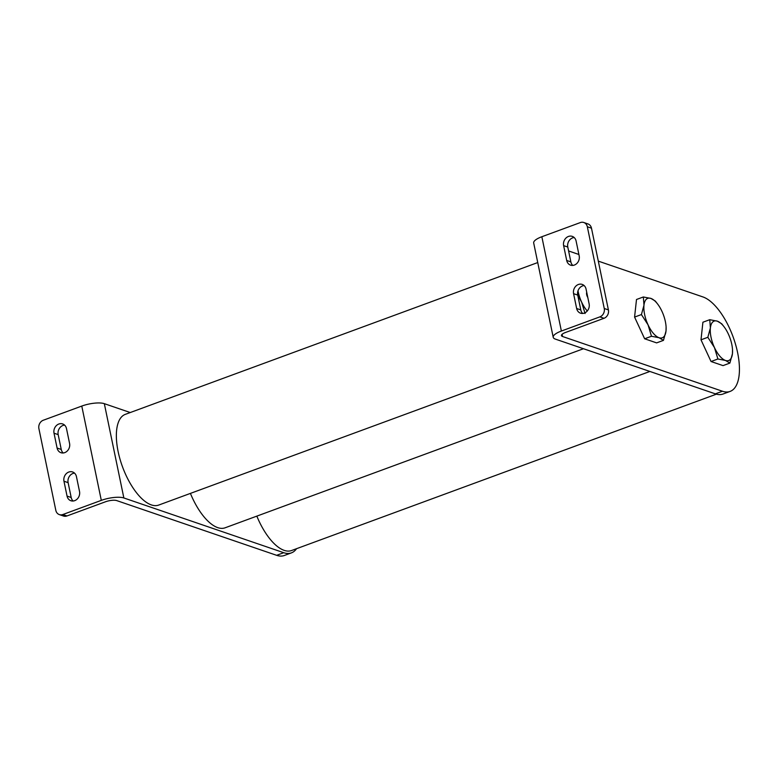 <?xml version="1.0" encoding="UTF-8"?>
<svg xmlns="http://www.w3.org/2000/svg" width="778" height="778" viewBox="0 0 778 778"><rect width="100%" height="100%" fill="white"/><g stroke="black" fill="none" stroke-linecap="round" stroke-linejoin="round"><path stroke-width="1.17" d="M716.363 394.174L291.517 550.542A48.333 20.734 -110.2 0 1 284.184 550.367A48.333 20.734 -110.2 0 1 256.837 516.125M582.732 313.446A7.362 6.282 108.9 0 1 580.796 309.926L577.723 295.086A7.362 6.282 108.9 0 1 582.547 285.905A7.362 6.282 108.9 0 1 584.132 285.555M578.394 284.485A7.362 6.282 108.9 0 1 582.207 284.408A7.362 6.282 108.9 0 1 586.058 289.076L589.131 303.906A7.362 6.282 108.9 0 1 587.05 311.239A7.362 6.282 108.9 0 1 580.505 313.174A7.362 6.282 108.9 0 1 576.654 308.506L573.581 293.666A7.362 6.282 108.9 0 1 578.394 284.485M572.783 265.415A7.362 6.282 108.9 0 1 570.858 261.894L567.784 247.054A7.362 6.282 108.9 0 1 572.598 237.874A7.362 6.282 108.9 0 1 574.183 237.523M568.446 236.454A7.362 6.282 108.9 0 1 572.258 236.376A7.362 6.282 108.9 0 1 576.109 241.044L579.182 255.884A7.362 6.282 108.9 0 1 577.101 263.207A7.362 6.282 108.9 0 1 570.556 265.142A7.362 6.282 108.9 0 1 566.705 260.474L563.632 245.634A7.362 6.282 108.9 0 1 568.446 236.454M591.484 228.187L587.332 226.768A6.72 5.738 -71.1 0 0 583.801 222.498L587.954 223.928A6.72 5.738 108.9 0 1 591.484 228.187L608.406 309.916A6.72 5.738 108.9 0 1 604.01 318.299L599.857 316.879L561.376 331.039A16.815 4.999 168.3 0 0 553.216 337.292A16.815 4.999 168.3 0 0 555.434 339.13L715.332 393.853A50.434 21.638 69.8 0 0 722.986 394.038L730.114 391.412A50.434 21.638 69.8 0 0 735.618 344.615A50.434 21.638 69.8 0 0 702.923 296.933L598.301 261.126M604.01 318.299L565.528 332.459A8.402 2.499 168.3 0 0 561.453 335.59A8.402 2.499 168.3 0 0 562.552 336.504L722.451 391.237A50.434 21.638 69.8 0 0 730.114 391.412M568.592 250.954L578.9 254.484M583.801 222.498A6.72 5.738 -71.1 0 0 580.33 222.576L541.848 236.736A16.815 4.999 168.3 0 0 533.689 242.989L553.216 337.292M587.332 226.768L604.253 308.496L608.406 309.916M599.857 316.879A6.72 5.738 -71.1 0 0 604.253 308.496M63.174 452.981A7.362 6.282 108.9 0 1 61.248 449.46L58.175 434.62A7.362 6.282 108.9 0 1 64.574 425.089M64.759 452.621A7.362 6.282 108.9 0 1 60.947 452.708A7.362 6.282 108.9 0 1 57.095 448.04L54.022 433.2A7.362 6.282 108.9 0 1 56.104 425.867A7.362 6.282 108.9 0 1 62.648 423.942A7.362 6.282 108.9 0 1 66.5 428.61L69.573 443.441A7.362 6.282 108.9 0 1 64.759 452.621M73.122 501.013A7.362 6.282 108.9 0 1 71.187 497.492L68.114 482.652A7.362 6.282 108.9 0 1 74.523 473.121M74.707 500.653A7.362 6.282 108.9 0 1 70.895 500.74A7.362 6.282 108.9 0 1 67.044 496.072L63.971 481.232A7.362 6.282 108.9 0 1 66.052 473.899A7.362 6.282 108.9 0 1 72.597 471.964A7.362 6.282 108.9 0 1 76.448 476.642L79.521 491.472A7.362 6.282 108.9 0 1 74.707 500.653M101.305 500.371L81.778 406.067L43.296 420.237A6.72 5.738 -71.1 0 0 38.9 428.62L55.822 510.349A6.72 5.738 -71.1 0 0 59.352 514.608A6.72 5.738 -71.1 0 0 62.823 514.53L101.305 500.371A16.815 4.999 -11.7 0 1 123.858 497.969L283.756 552.701L276.628 555.317A50.434 21.638 -110.2 0 0 284.291 555.502L291.41 552.876A50.434 21.638 -110.2 0 1 283.756 552.701M296.544 548.685A50.434 21.638 -110.2 0 1 291.41 552.876M81.778 406.067A16.815 4.999 -11.7 0 1 104.33 403.665L130.247 412.534M62.823 514.53L66.976 515.95L105.458 501.791A8.402 2.499 -11.7 0 1 116.729 500.594L276.628 555.317M66.976 515.95A6.72 5.738 108.9 0 1 63.495 516.028L59.352 514.608M644.641 338.78L651.487 336.261L659.063 337.73A21.016 9.015 69.8 0 0 666.017 330.981A21.016 9.015 69.8 0 0 666.085 326.731A21.016 9.015 69.8 0 0 661.952 311.336A21.016 9.015 69.8 0 0 657.828 304.305L655.329 301.067L650.933 298.431L643.348 296.972L636.501 299.491L634.576 317.084L644.641 338.78L656.622 342.884L663.469 340.365L666.017 330.981L666.094 326.954M634.576 317.084L641.422 314.565L648.045 324.825A21.016 9.015 -110.2 0 0 659.063 337.73L663.469 340.365M643.348 296.972L643.98 305.18A21.016 9.015 69.8 0 0 648.045 324.825L651.487 336.261M657.828 304.305A21.016 9.015 69.8 0 0 650.933 298.431A21.016 9.015 69.8 0 0 643.98 305.18L641.422 314.565M587.808 297.497A3.851 1.653 -110.2 0 1 586.67 292.44A3.851 1.653 -110.2 0 1 586.729 292.295M577.821 295.533L581.623 302.097L585.066 313.524M578.005 290.807A21.016 9.015 69.8 0 0 581.623 302.097A21.016 9.015 69.8 0 0 587.273 310.996M649.893 371.456L225.095 527.805A48.333 20.734 -110.2 0 1 217.762 527.64A48.333 20.734 -110.2 0 1 190.416 493.398M583.481 348.729L158.683 505.078A48.333 20.734 -110.2 0 1 151.34 504.903A48.333 20.734 -110.2 0 1 120.016 459.205A48.333 20.734 -110.2 0 1 125.297 414.363L537.744 262.556M711.053 361.517L717.9 358.989L725.485 360.457A21.016 9.015 69.8 0 0 732.438 353.708A21.016 9.015 69.8 0 0 732.497 349.468A21.016 9.015 69.8 0 0 728.364 334.063A21.016 9.015 69.8 0 0 724.25 327.032L721.751 323.804L717.345 321.168L709.76 319.7L702.913 322.218L700.997 339.821L711.053 361.517L723.034 365.611L729.881 363.093L732.438 353.708L732.516 349.692M700.997 339.821L707.844 337.292L714.457 347.562A21.016 9.015 -110.2 0 0 725.485 360.457L729.881 363.093M709.76 319.7L710.392 327.917A21.016 9.015 69.8 0 0 714.457 347.562L717.9 358.989M724.25 327.032A21.016 9.015 69.8 0 0 717.345 321.168A21.016 9.015 69.8 0 0 710.392 327.917L707.844 337.292M562.095 334.307L562.552 336.504M715.332 393.853L722.451 391.237M541.848 236.736L561.376 331.039M566.705 260.474L570.858 261.894M563.632 245.634L567.784 247.054M573.581 293.666L577.723 295.086M576.654 308.506L580.796 309.926M57.095 448.04L61.248 449.46M67.044 496.072L71.187 497.492M123.858 497.969L104.33 403.665M63.971 481.232L68.114 482.652M54.022 433.2L58.175 434.62"/></g></svg>

